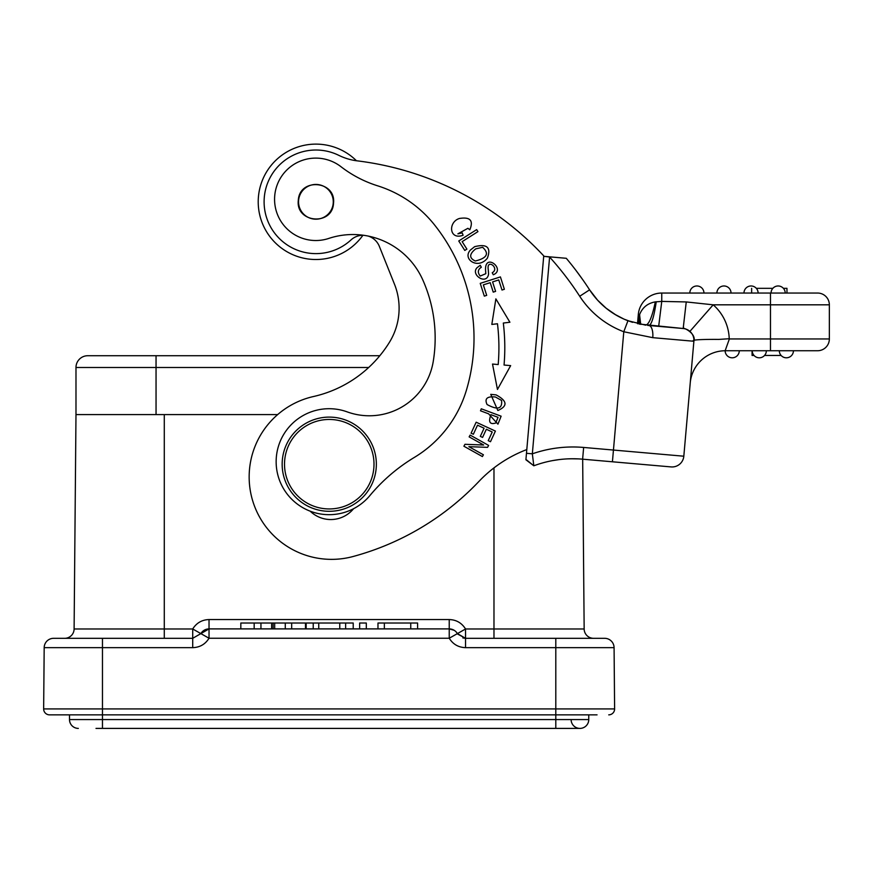 <?xml version="1.0" encoding="UTF-8"?>
<svg xmlns="http://www.w3.org/2000/svg" width="873" height="873" viewBox="0 0 873 873"><rect width="100%" height="100%" fill="white"/><g stroke="black" fill="none" stroke-linecap="round" stroke-linejoin="round"><path stroke-width="1.31" d="M495.449 397.008L501.571 400.445C502.466 408.913 497.632 410.277 487.069 404.526C484.351 398.645 487.145 396.146 495.449 397.008M497.839 410.506C507.922 406.131 507.333 400.914 496.093 394.891L490.746 394.345L497.839 410.506M363.615 235.284A17.667 17.667 73 0 0 350.99 239.944A51.813 51.813 -107 0 1 264.301 197.298A51.813 51.813 -107 0 1 338.768 155.329A58.873 58.873 73 0 0 355.791 160.676A306.139 306.139 -107 0 1 544.195 256.367A306.139 306.139 -85.5 0 0 544.185 256.356M526.801 449.562A129.52 129.52 73 0 0 478.906 481.459A270.816 270.816 -107 0 1 353.063 556.516A82.422 82.422 -107 0 1 249.471 469.761A82.422 82.422 -107 0 1 313.429 396.538A120.452 120.452 73 0 0 389.489 342.205A64.766 64.766 73 0 0 394.476 284.194L379.351 246.382A17.667 17.667 73 0 0 368.264 236.092M310.21 511.185A29.442 29.442 73 0 0 353.565 508.719M483.664 445.001L464.971 444.302L463.901 446.223L482.398 456.568L483.402 454.778L468.877 446.66L487.56 447.347L488.629 445.426L470.132 435.081L469.128 436.871L483.664 445.001M503.317 323.043L509.908 322.246L495.875 298.882L491.826 324.44L497.468 323.752A198.4 198.4 -107 0 1 498.188 364.554L492.514 364.052L497.457 389.456L510.661 365.623L504.048 365.045A204.293 204.293 73 0 0 503.317 323.043M504.376 289.269L500.415 276.905L480.237 283.365L484.319 296.133L486.698 295.369L483.336 284.871L490.211 282.666L493.234 292.128L495.602 291.375L492.579 281.914L498.756 279.927L501.997 290.032L504.376 289.269M476.658 229.621L458.762 240.981L464.785 250.453L466.891 249.111L462.144 241.646L477.935 231.629L476.658 229.621M501.124 416.192L481.263 408.793L480.51 410.801L488.585 413.813L497.937 424.169L501.124 416.192M463.094 235.241L462.232 232.905L457.889 233.844L467.906 228.3L469.827 229.785C473.668 220.509 470.198 216.733 459.405 218.479C447.827 222.102 449.169 240.457 463.094 235.241M474.628 246.677L470.416 250.038C461.937 259.063 477.968 270.008 487.363 258.201C491.324 247.419 487.069 243.578 474.628 246.677M485.552 270.335L485.825 273.686L480.194 276.064C477.411 272.485 477.782 269.55 481.318 267.258L480.248 265.283L477.105 267.651C470.1 274.82 486.959 285.689 488.564 273.991L488.291 269.801C486.163 257.841 500.262 268.24 492.219 272.736L493.289 274.766C506.198 269.571 484.624 251.871 485.552 270.335M495.406 431.076L476.156 422.205L471.093 433.194L473.362 434.241L477.52 425.195L484.079 428.217L480.325 436.369L482.583 437.406L486.337 429.254L492.23 431.971L488.225 440.669L490.495 441.716L495.406 431.076M328.772 238.427A41.217 41.217 -107 0 1 274.7 196.032A41.217 41.217 -107 0 1 340.972 166.699A117.746 117.746 73 0 0 377.627 185.818A117.746 117.746 -107 0 1 434.579 224.972A182.031 182.031 -107 0 1 466.357 390.373A117.746 117.746 -107 0 1 414.348 457.408A176.619 176.619 73 0 0 369.846 495.613A52.991 52.991 -107 0 1 276.315 457.463A52.991 52.991 -107 0 1 347.225 411.892A64.766 64.766 73 0 0 433.204 361.684A143.183 143.183 73 0 0 422.838 280.004A76.54 76.54 73 0 0 328.772 238.427M368.679 367.5L75.984 367.5A11.775 11.775 0 0 1 87.758 355.726A11.775 11.775 0 0 0 75.984 367.5L75.984 414.599L75.984 367.5A11.775 11.775 0 0 1 87.758 355.726L379.81 355.726A120.452 120.452 73 0 0 389.489 342.205M398.863 313.887A64.766 64.766 73 0 0 394.476 284.194M114.603 638.316L64.689 638.316A9.417 9.417 0 0 0 74.107 628.986L192.715 628.986C196.523 622.907 201.958 619.775 209.029 619.557L449.235 619.557C456.295 619.765 461.73 622.907 465.549 628.986L493.976 628.986L493.976 638.316L465.549 638.316L593.575 638.316A9.417 9.417 0 0 1 584.157 628.986A9.417 9.417 0 0 0 593.575 638.316A9.417 9.417 0 0 1 584.157 628.986A9.417 9.417 0 0 0 593.575 638.316M465.549 647.657C458.434 647.417 453 644.285 449.235 638.239L209.029 638.239C205.275 644.285 199.83 647.417 192.715 647.657L102.468 647.657L102.468 708.92L614.614 708.92L614.079 647.657A9.417 9.417 0 0 0 604.662 638.316L555.795 638.316L555.795 647.657L465.549 647.657L465.549 638.316L457.387 633.612L449.235 638.239L449.235 628.898A9.417 9.417 0 0 1 457.387 633.612L465.549 628.986L465.549 638.316A9.417 9.417 -50.9 0 1 464.785 638.283A9.417 9.417 -50.9 0 0 465.549 638.316L457.692 634.093M95.997 728.398L579.934 728.398L555.795 728.398L555.795 714.856L102.468 714.856L102.468 719.559L588.762 719.559A8.828 8.828 0 0 1 579.934 728.398A8.828 8.828 0 0 0 588.762 719.559A8.828 8.828 0 0 1 579.934 728.398A8.828 8.828 0 0 0 588.762 719.559L588.762 714.856L597.056 714.856L555.795 714.856L588.762 714.856M43.65 708.92A5.893 5.893 0 0 0 49.532 714.856L102.468 714.856L102.468 708.92L43.65 708.92L44.185 647.657A9.417 9.417 0 0 1 53.602 638.316L192.715 638.316L192.715 628.986L200.877 633.612A9.417 9.417 -90 0 1 209.029 628.898L449.235 628.898A9.417 9.417 0 0 1 457.387 633.612M614.614 708.92A5.893 5.893 0 0 1 608.732 714.856A5.893 5.893 0 0 0 614.614 708.92M583.644 447.445L582.618 459.176A111.864 111.864 94.5 0 0 533.829 465.789L532.334 453.818A123.639 123.639 94.5 0 1 583.644 447.445L613.446 450.053L612.42 461.784L671.064 466.913L582.618 459.176L637.05 463.945L582.673 459.187L584.157 628.986L493.976 628.986L493.976 467.895M64.689 638.316A9.417 9.417 0 0 0 74.107 628.986L75.984 414.599L277.658 414.599M209.029 638.239L200.877 633.612L192.715 638.316L209.029 628.898L209.029 638.239M136.199 638.316L140.739 638.316M571.106 719.559A8.828 8.828 0 0 0 579.934 728.398A8.828 8.828 0 0 1 571.106 719.559M102.468 728.398L102.468 719.559L69.502 719.559A8.828 8.828 0 0 0 78.33 728.398A8.828 8.828 0 0 1 69.502 719.559L69.502 714.856M291.68 628.898L291.68 623.016L305.474 623.016L305.474 628.898M291.68 623.016L285.275 623.016L285.275 628.898M285.275 623.016L273.096 623.016L273.096 628.898M273.096 623.016L260.951 623.016L260.951 628.898M260.951 623.016L254.163 623.016L254.163 628.898M254.163 623.016L240.828 623.016L240.828 628.898M353.216 628.898L353.216 623.016L306.161 623.016L306.161 628.898M345.632 623.016L345.632 628.898M339.772 623.016L339.772 628.898M318.743 623.016L318.743 628.898M313.221 623.016L313.221 628.898M366.311 628.898L366.311 623.016L359.654 623.016L359.654 628.898M417.589 628.898L417.589 623.016L377.976 623.016L377.976 628.898M410.757 623.016L410.757 628.898M384.349 623.016L384.349 628.898M298.304 200.364C295.565 222.975 332.406 226.227 333.519 203.267C336.258 180.656 299.417 177.405 298.304 200.364M332.984 197.309A17.667 17.667 -107 0 1 331.751 209.629M329.852 212.652A17.667 17.667 -107 0 1 328.019 214.682M304.022 214.878A17.667 17.667 -107 0 1 300.738 210.862M298.839 206.323A17.667 17.667 -107 0 1 300.072 194.002M301.971 190.98A17.667 17.667 -107 0 1 303.804 188.961M327.801 188.754A17.667 17.667 -107 0 1 331.085 192.769M332.471 196.589A17.373 17.373 -107 0 1 321.144 218.381A17.373 17.373 -107 0 1 299.352 207.043A17.373 17.373 -107 0 1 310.679 185.251A17.373 17.373 -107 0 1 332.471 196.589M325.16 511.12A47.098 47.098 -107 0 1 282.339 460.093A47.098 47.098 -107 0 1 333.366 417.283A47.098 47.098 -107 0 1 376.176 468.299A47.098 47.098 -107 0 1 325.16 511.12M333.159 419.629A44.741 44.741 -107 0 1 373.83 468.092A44.741 44.741 -107 0 1 325.356 508.773A44.741 44.741 -107 0 1 284.685 460.3A44.741 44.741 -107 0 1 333.159 419.629M507.377 365.329L504.048 365.045M495.362 364.303L492.514 364.052M498.036 417.327L495.711 423.023C489.797 424.791 488.203 422.019 490.932 414.686L498.036 417.327M482.627 247.299L482.627 247.299C489.491 253.585 487.047 258.157 475.294 260.994C469.03 258.124 469.172 254.087 475.73 248.86L482.627 247.299M362.917 235.274A57.694 57.694 -107 0 1 258.703 194.352A57.694 57.694 -107 0 1 356.446 160.752M783.397 288.33L786.966 288.33L786.966 293.044L817.575 293.044A11.775 11.775 -85.5 0 1 829.35 304.819L829.35 338.964A11.775 11.775 -85.5 0 1 817.575 350.739L725.419 350.739A35.324 35.324 94.5 0 0 690.227 382.985L690.325 381.883M817.575 293.044L661.756 293.044A23.549 23.549 97.3 0 0 638.305 314.542A23.549 23.549 -85.9 0 1 661.756 293.044L661.756 301.403L658.679 326.36M683.537 326.982L683.188 328.51A11.775 11.775 -85.5 0 1 693.882 341.256C688.644 339.357 711.593 339.324 718.741 339.411L729.228 338.735A47.098 47.098 94.5 0 0 713.197 304.819L686.254 301.938L661.756 301.403L686.254 301.938L683.177 328.51L662.421 326.688M685.763 329.034L688.11 330.081M725.419 350.739L770.477 350.739L770.477 338.964L729.37 338.942L725.147 350.739A7.06 7.06 91.9 0 0 732.207 357.799A7.06 7.06 -85.5 0 1 725.147 350.771M693.282 348.109L690.227 382.985M639.702 315L639.571 314.651C642.419 307.492 647.657 303.237 655.317 301.883L656.245 301.742C653.986 316.823 651.553 324.745 648.912 325.509A11.775 4.9 95 0 1 652.764 337.665L693.882 341.256L683.821 456.208L693.86 341.452M739.278 350.739A7.06 7.06 -88.1 0 1 732.207 357.799M751.642 288.33L751.642 293.044L661.756 293.044M674.96 327.79L680.951 328.313M656.321 326.153L654.215 325.967M661.756 301.403L655.317 301.883C652.175 316.855 648.934 324.614 645.605 325.149L627.949 320.729A78.886 78.886 94.5 0 1 589.602 289.836L597.525 300.094L606.222 308.289M656.245 301.742C653.986 316.855 651.542 324.778 648.912 325.509L647.668 325.389M632.587 322.323L624.228 319.212M623.933 319.092L618.717 316.55M616.131 315.109L614.963 314.422M614.788 314.313L613.992 313.822M608.034 309.708L606.397 308.431M606.211 308.278L604.989 307.274M603.287 305.801L598.583 301.24M593.771 295.674L589.231 289.279M640.706 324.352L639.571 314.651L638.763 318.907M637.508 323.654L638.305 314.542L637.508 323.654L638.305 314.542L639.571 314.651M638.578 319.878L639.145 324.036L638.578 319.878L637.923 323.752M614.647 314.225L624.009 319.125M627.774 320.664L632.227 322.202M639.298 324.069L683.177 328.51L648.912 325.509A11.775 4.9 95 0 1 652.513 331.085M652.764 337.665L623.791 331.751L627.949 320.729M525.939 459.416L533.818 465.789L525.906 459.755L526.474 453.305L532.334 453.818L549.619 256.837L543.704 256.324L549.554 256.989A309.675 309.675 -85.5 0 1 579.716 296.242L589.602 289.836L589.22 289.258M579.716 296.242A90.661 90.661 94.5 0 0 623.791 331.751L613.446 450.053L683.821 456.208A11.775 11.775 -85.5 0 1 671.064 466.913M526.474 453.305L543.704 256.324L566.293 258.299A321.45 321.45 -85.5 0 1 589.602 289.836M575.754 270.139L582.706 279.644M575.733 270.106L582.695 279.633M578.526 458.892L570.789 458.772M558.687 459.656L552.598 460.606M786.966 293.044L743.982 293.044A7.06 7.06 76.7 0 1 751.053 285.973A7.06 7.06 -85.5 0 1 758.113 293.044M689.823 293.044L703.954 293.044A7.06 7.06 -85.5 0 0 696.883 285.973A7.06 7.06 94.5 0 0 689.823 293.044A7.06 7.06 76.7 0 1 696.883 285.973M716.908 293.044L731.028 293.044A7.06 7.06 -85.5 0 0 723.968 285.973A7.06 7.06 94.5 0 0 716.908 293.044A7.06 7.06 76.7 0 1 723.968 285.973M772.867 288.33L756.313 288.33M751.053 285.973A7.06 7.06 94.5 0 0 743.982 293.044M778.127 285.973A7.06 7.06 94.5 0 0 771.066 293.044A7.06 7.06 76.7 0 1 778.127 285.973A7.06 7.06 -85.5 0 1 785.198 293.044M781.106 355.453L764.552 355.453M754.021 355.453L752.81 355.453L752.81 353.565M752.068 350.739L752.068 355.453L752.81 355.453M793.437 350.739A7.06 7.06 -88.1 0 1 786.377 357.799A7.06 7.06 -85.5 0 1 779.305 350.739A7.06 7.06 91.9 0 0 786.377 357.799M766.352 350.739A7.06 7.06 -80.9 0 1 759.292 357.799A7.06 7.06 -75.9 0 1 752.231 350.739A7.06 7.06 84.7 0 0 759.292 357.799M555.795 714.856L555.795 647.657L614.079 647.657M156.049 355.726L156.049 414.599M164.288 414.599L164.288 638.316M454.146 630.284L449.235 628.898L449.235 619.557M209.029 619.557L209.029 628.898L204.053 630.328M200.877 633.612L209.029 628.898M192.715 647.657L192.715 638.316M102.468 638.316L102.468 647.657L44.185 647.657M87.758 355.726A11.775 11.775 0 0 0 75.984 367.5L75.984 414.599L75.984 367.5M274.679 623.016L274.679 628.898M271.623 628.898L271.623 623.016M770.477 350.739L817.575 350.739M689.91 331.38L713.197 304.819L829.35 304.819L829.35 338.964L770.477 338.964L770.477 293.044M639.32 315.917L640.378 324.287M465.549 638.316L462.832 637.923M693.882 341.256C696.468 333.584 683.494 327.168 683.177 328.51M605.938 308.06L616.065 315.077M556.527 459.951L559.899 459.504M567.963 458.86L573.277 458.751"/></g></svg>
